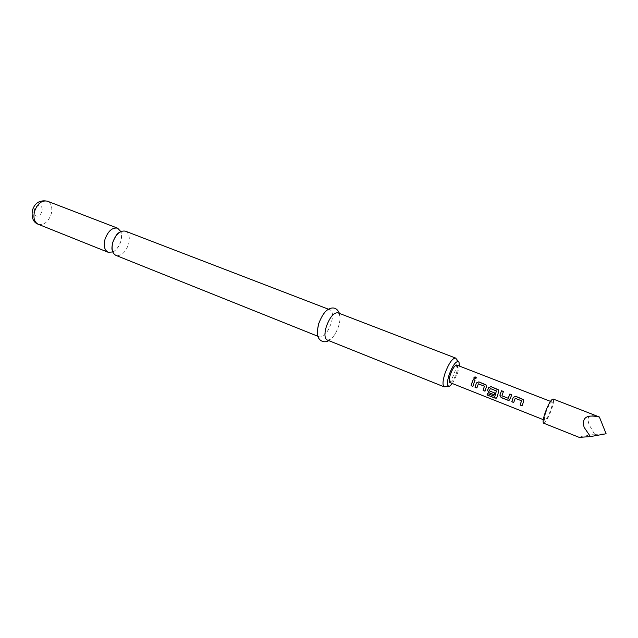 <?xml version="1.0" encoding="UTF-8"?>
<svg xmlns="http://www.w3.org/2000/svg" width="638" height="638" viewBox="0 0 638 638"><rect width="100%" height="100%" fill="white"/><g stroke="black" fill="none" stroke-linecap="round" stroke-linejoin="round"><path stroke-width="0.48" stroke-dasharray="3.19 2.39" d="M476.323 378.023L474.552 379.116L473.843 378.167M125.415 231.171C129.131 233.213 130.176 237.575 128.557 244.266C125.463 252.576 121.252 256.285 115.917 255.383M515.257 398.327L513.726 402.434M523.495 399.811L523.623 401.462L522.123 405.856M503.422 391.517L501.843 395.656M511.764 394.778L510.097 399.197M490.311 388.534L489.49 390.879L494.849 392.984L494.29 394.762M498.533 390.001L498.685 391.676L496.922 397.41M478.364 383.845L476.881 387.896M486.276 385.185L486.435 386.867L485 391.198M474.999 380.392L472.933 386.333M543.6 423.169C545.546 422.723 548.114 418.384 551.296 410.138C553.505 403.71 554.103 399.994 553.082 398.997M579.2 437.373C579.846 436.823 585.03 435.834 594.752 434.398L589.241 424.996C586.362 416.622 588.97 413.615 597.08 415.976M456.84 365.088C458.004 365.965 457.837 368.756 456.337 373.453C454.041 379.443 451.919 382.481 449.973 382.585M546.112 411.837C544.445 416.718 543.991 419.517 544.764 420.251C546.24 419.908 548.178 416.622 550.594 410.37C552.269 405.497 552.715 402.682 551.95 401.932C550.482 402.251 548.544 405.553 546.112 411.837M452.398 383.55L457.542 373.294L459.272 366.029M456.537 359.122C457.35 361.698 456.776 365.957 454.814 371.882C451.919 379.754 448.881 384.706 445.691 386.756M112.806 251.97C116.499 250.04 119.186 246.467 120.845 241.252C121.882 237.519 121.866 234.29 120.813 231.562M327.135 339.974C331.25 340.237 335.062 335.716 338.587 326.425C340.74 319.048 340.477 314.502 337.805 312.795M317.341 330.779C317.269 334.184 318.027 336.242 319.606 336.96C323.761 337.247 327.597 332.757 331.098 323.498C333.235 316.145 332.94 311.607 330.229 309.885C326.114 309.582 322.286 314.095 318.745 323.41L318.713 323.506M594.752 434.398L606.1 433.752M487.336 393.502L494.721 396.421M497.002 397.307L496.691 397.825M510.161 399.157L509.531 399.994M501.899 395.624L508.095 398.264M38.296 224.297C43.982 225.389 48.289 221.968 51.231 214.017C52.675 207.581 51.383 203.307 47.371 201.177M34.197 210.277C32.115 217.215 40.13 218.332 41.829 211.425C43.942 204.575 35.959 203.283 34.197 210.277M119.314 232.447L120.686 231.881C120.247 233.014 122.823 229.959 120.869 241.308C115.933 253.246 112.36 251.388 112.934 251.651L112.312 250.303M543.281 419.66L544.764 420.251M550.458 401.358L551.95 401.932M449.694 386.126L448.642 386.285M339.456 313.425C340.461 316.982 340.166 321.265 338.571 326.273C336.689 331.401 334.687 335.109 332.573 337.414L328.777 340.636M317.891 336.274L319.606 336.96M328.506 309.223L330.229 309.885M459.041 362.304L458.379 361.467"/><path stroke-width="0.96" d="M475.621 377.026L476.251 377.664L474.536 379.044L474.05 378.653C473.643 377.425 474.17 376.883 475.621 377.026M473.843 378.167L475.621 377.138L476.323 378.023M317.891 336.274L115.917 255.383C112.272 253.374 111.235 249.035 112.822 242.352C115.933 234.018 120.135 230.294 125.415 231.171L328.506 309.223M513.726 402.434L511.843 401.693L512.769 398.694L513.255 397.394L515.775 396.35L523.495 399.811M522.155 405.76L520.257 405.01L521.509 400.776L515.217 398.311L513.702 402.522L511.78 401.765L513.215 397.378L515.751 396.302L523.2 399.468L523.583 401.446L522.123 405.856L520.193 405.09L521.461 400.76L515.217 398.311M509.531 399.994L507.888 400.13L501.221 397.498L499.921 395.121L500.351 393.813L501.556 390.791L503.422 391.517M508.223 398.24L509.89 394.045L511.764 394.778M494.29 394.762L488.947 392.649L487.655 390.296L488.564 387.705L491.037 386.668L498.533 390.001M494.865 396.381L496.412 390.927L490.263 388.518L489.434 390.911L494.785 393.024L494.267 394.858L488.875 392.721L487.591 390.328L488.517 387.689L491.005 386.62L498.246 389.674L498.645 391.66L496.922 397.41L496.42 398.12L494.952 398.096L487.065 394.97L487.28 393.479L494.865 396.365L496.364 390.911L490.263 388.518M476.881 387.896L475.079 387.178L475.956 384.228L476.426 382.944L478.883 381.907L486.276 385.185M485.024 391.102L483.205 390.384L484.394 386.205L478.364 383.845L476.865 387.984L475.007 387.25L476.379 382.92L478.851 381.859L485.989 384.874L486.395 386.851L485 391.198L483.133 390.456L484.346 386.197L478.317 383.829M472.933 386.333L471.139 385.623L472.008 382.672L473.197 379.682L474.999 380.392M599.393 417.013L553.082 398.997C551.16 399.412 548.592 403.774 545.378 412.076C543.177 418.52 542.587 422.22 543.6 423.169L579.2 437.373L590.421 436.599L584.113 427.316C581.545 417.627 586.641 414.198 599.393 417.013L606.1 433.752L590.421 436.599M543.281 419.66L449.973 382.585C448.809 381.723 448.977 378.94 450.476 374.243C452.781 368.23 454.902 365.175 456.84 365.088L550.458 401.358M510.544 397.857L509.212 400.217L507.816 400.201L501.149 397.57L499.857 395.161L501.532 390.735L503.43 391.485L501.931 395.831L508.183 398.264L509.866 393.997L511.78 394.747L510.544 397.857M473.795 383.406L472.91 386.421L471.059 385.695L473.165 379.634L475.015 380.36L473.795 383.406M459.272 366.029L459.041 362.304C456.649 360.063 453.371 364.091 449.224 374.41C446.704 382.736 446.863 386.636 449.694 386.126L452.398 383.55M448.642 386.285L444.287 386.899C442.357 385.472 442.62 380.886 445.069 373.142C448.881 363.221 452.39 358.197 455.604 358.062L458.379 361.467M120.813 231.562L117.631 228.181C112.312 227.28 108.101 230.98 105.007 239.282C103.436 245.933 104.496 250.263 108.173 252.281L112.806 251.97M455.604 358.062L337.805 312.795C333.738 312.524 329.926 317.062 326.369 326.417C324.248 333.794 324.503 338.315 327.135 339.974L444.287 386.899M318.713 323.506L317.341 330.779M496.691 397.825L495.04 397.968L487.065 394.97M487.153 394.842L487.336 393.502M38.296 224.297C33.335 222.495 31.358 217.861 32.379 210.396C34.779 202.868 39.779 199.798 47.371 201.177C41.741 200.117 37.459 203.562 34.5 211.529C33.096 217.941 34.356 222.199 38.296 224.297L108.173 252.281M112.312 250.303C111.682 249.322 111.841 246.651 112.798 242.288C114.936 236.802 117.113 233.524 119.314 232.447M328.777 340.636C325.922 342.271 323.123 342.143 320.396 340.237C318.442 338.451 315.77 335.413 318.745 323.578C323.482 311.392 327.573 309.302 330.955 308.218C334.759 307.309 337.59 309.039 339.456 313.425M47.371 201.177L117.631 228.181"/></g></svg>
